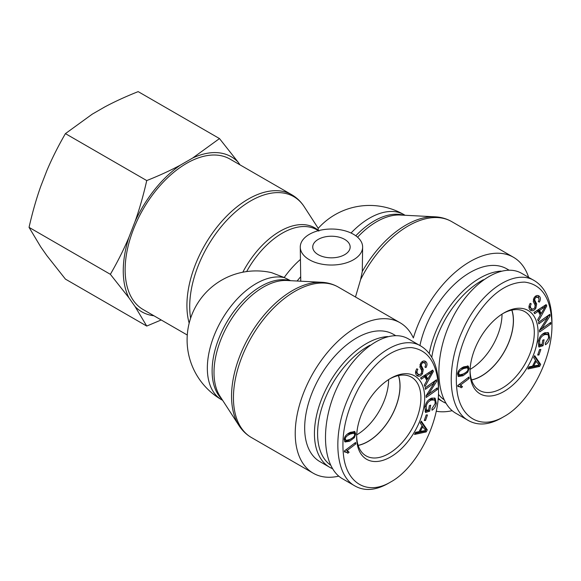 <?xml version="1.0" encoding="UTF-8"?>
<svg xmlns="http://www.w3.org/2000/svg" width="581" height="581" viewBox="0 0 581 581"><rect width="100%" height="100%" fill="white"/><g stroke="black" fill="none" stroke-linecap="round" stroke-linejoin="round"><path stroke-width="0.87" d="M290.565 280.688L284.203 277.515L271.588 272.663A69.045 69.045 0 0 0 221.644 399.764A69.045 39.864 -60 0 1 218.906 325.048A69.045 39.864 -60 0 1 284.523 277.696M362.631 247.034A31.185 18.004 0 0 0 338.81 229.539A31.185 18.004 0 0 0 300.268 247.034A31.185 18.004 0 0 0 309.404 259.765A31.185 18.004 0 0 0 343.386 263.665A31.185 18.004 0 0 0 362.631 247.034L362.275 271.523L360.598 279.614L355.478 297M300.268 247.034L300.755 281.211M351.04 233.025A69.045 39.864 -60 0 1 404.085 214.694A69.045 69.045 0 0 0 318.177 228.377L318.235 230.308L318.875 231.122M187.293 335.034L143.122 309.535A86.867 50.155 -60 0 1 125.133 269.766A86.867 50.155 -60 0 1 163.05 182.347A86.867 50.155 -60 0 1 229.989 159.078L291.771 194.744A86.867 50.155 120 0 0 224.832 218.02A86.867 50.155 120 0 0 186.915 305.439A86.867 50.155 120 0 0 189.181 323.218M338.796 476.151A86.867 50.155 -60 0 1 313.217 473.203A86.867 50.155 -60 0 1 313.217 372.9A86.867 50.155 -60 0 1 400.084 322.745A86.867 50.155 -60 0 1 413.352 337.96A86.867 50.155 120 0 1 513.481 257.281A86.867 50.155 120 0 1 528.63 277.369M318.221 254.667A18.708 10.799 180 0 1 312.738 247.034A18.708 10.799 180 0 1 331.453 236.227A18.708 10.799 180 0 1 350.161 247.034A18.708 10.799 180 0 1 338.614 257.013A18.708 10.799 180 0 1 318.221 254.667M436.2 411.232A86.867 50.155 120 0 0 452.192 410.68M471.532 379.865A45.216 26.109 120 0 0 503.996 352.108A45.216 26.109 120 0 0 511.803 310.109M470.109 369.393A45.216 26.109 120 0 0 502.02 314.118M501.069 271.109A73.504 42.435 120 0 0 429.236 353.517M438.183 398.108A73.504 42.435 120 0 0 443.063 401.798A73.504 42.435 120 0 0 445.845 403.185M443.899 399.59A71.274 41.149 -60 0 1 438.444 394.31M431.792 357.351A71.274 41.149 -60 0 1 483.392 279.744M508.978 270.107L506.799 268.85A73.504 42.435 120 0 0 419.932 345.55M511.912 310.087A45.347 26.181 -60 0 1 481.388 376.081A45.347 26.181 -60 0 1 471.561 379.967M467.988 369.138L467.393 367.722L463.58 368.586C460.167 370.322 458.562 371.956 458.75 373.496L459.411 374.956L463.159 374.026C466.572 372.298 468.177 370.663 467.988 369.138M467.393 367.722L466.136 366.996L460.58 368.768M457.632 373.75L459.411 374.956M464.894 373.118L461.764 375.028L457.959 376.023M467.727 372.247L463.028 375.754L458.482 376.517L457.603 374.011C457.748 371.136 459.789 368.753 463.711 366.865L468.242 366.103L469.128 368.601L467.727 372.247L466.761 371.695M467.509 365.863L467.836 368.18M537.679 355.006L539.604 349.471L540.853 349.471L538.928 355.006L537.679 355.006M538.928 355.006L537.883 354.403M538.754 323.886L538.587 322.332L549.851 314.314L550.033 315.977L541.877 328.715L550.723 322.419L550.882 323.973L539.626 331.991L539.444 330.328L547.6 317.589L538.754 323.886M547.6 317.589L546.336 316.863L538.594 322.375M550.882 323.973L549.626 323.247L539.458 330.48M541.877 328.715L540.853 328.127M550.033 315.977L548.769 315.251L547.36 317.451M545.356 306.434L539.582 310.436L541.172 313.566L545.356 306.434L544.266 305.809M541.172 313.566L539.909 312.839L538.318 309.702L542.516 306.935M543.126 308.112L541.87 307.385M539.582 310.436L538.318 309.702M534.651 313.733L533.997 312.44L546.118 304.611L546.794 305.933L538.384 321.068L537.672 319.681L540.257 315.171L538.289 311.3L534.651 313.733M538.289 311.3L537.033 310.574L534.055 312.563M546.794 305.933L545.53 305.199L544.971 306.216M540.955 313.442L540.134 314.924M530.228 307.894L531.492 308.627C532.784 309.382 533.888 309.07 534.796 307.676L535.116 305.119L533.271 301.561L534.048 297.835C535.602 295.555 537.265 294.952 539.045 296.019C540.744 297.421 540.838 299.462 539.335 302.135L538.297 301.575C539.299 299.789 539.233 298.467 538.093 297.632C536.837 296.891 535.835 297.145 535.079 298.402L534.614 299.825L536.648 303.972L535.849 308.22C534.193 310.632 532.421 311.314 530.533 310.261C528.557 308.671 528.441 306.361 530.199 303.333L531.23 303.87C530.09 305.947 530.177 307.538 531.492 308.627L530.228 307.894L529.168 305.722M533.402 308.932L530.17 309.971M533.358 299.099L535.384 303.246L535.319 305.976M534.614 299.825L533.416 299.135M536.829 296.906L535.072 296.564M538.093 297.632L536.561 296.724M539.335 302.135L538.311 301.546M538.122 295.569L538.994 299.2M545.777 333.654L547.534 334.576L544.905 334.554C541.884 335.753 540.112 337.968 539.567 341.185L540.003 344.961L542.051 344.301L542.77 340.139L544.077 339.718L543.039 345.724L538.943 347.039L538.224 341.722C539.226 337.045 541.536 334.017 545.145 332.644L548.5 332.753L549.699 337.895C549.125 341.12 547.694 343.407 545.406 344.758L545.334 343.182L548.442 338.309C548.74 335.811 548.268 334.503 547.041 334.38L545.777 333.654L543.649 333.828L541.746 334.743M540.003 344.961L538.74 344.235L538.195 341.918M547.796 332.47L548.551 336.392M543.039 345.724L541.782 344.998L538.493 346.051M541.891 344.351L541.782 344.998M536.19 361.091L533.736 365.943L539.248 365.028L535.326 360.59M533.736 365.943L532.871 365.442M533.67 357.642L534.68 355.637L540.657 364.396L539.626 366.437L527.926 368.993L529.015 366.843L532.501 366.175L535.522 360.198L533.67 357.642M539.626 366.437L538.369 365.71L528.499 367.867M540.657 364.396L539.4 363.67L538.877 364.694M538.681 365.086L538.369 365.71M534.353 356.284L539.4 363.67M460.98 385.341L462.52 386.772L461.191 387.781L460.13 386.895L457.872 386.467L457.734 385.523L468.983 376.996L469.194 378.463L460.435 385.101L459.215 384.397M460.13 386.895L457.77 385.748M462.52 386.772L461.263 386.045L460.137 386.895M460.29 385.014L461.263 386.045M469.194 378.463L467.981 377.759M504.068 416.526C482.571 429.475 461.96 419.685 457.4 393.497C453.906 370.947 458.867 347.235 472.295 322.361C488.338 295.671 505.804 282.257 524.708 282.112C542.008 284.392 551.086 298.503 551.95 324.438C552.604 358.818 529.393 402.829 504.09 416.519L504.068 416.526M504.068 312.868A48.114 27.779 120 0 0 503.967 312.927A48.114 27.779 120 0 0 470.051 371.673A48.114 27.779 120 0 0 504.003 391.471A48.114 27.779 120 0 0 538.086 332.543A48.114 27.779 120 0 0 504.068 312.868M551.95 324.438L551.95 321.525C551.645 301.416 545.842 287.827 534.535 280.754C514.076 267.688 478.817 292.337 462.142 331.482C445.315 368.02 448.343 410.07 468.577 420.622C478.098 425.873 489.086 424.994 501.548 417.986M468.577 420.622L455.976 413.345C435.452 401.849 433.034 358.731 450.834 321.402C468.322 283.898 501.657 261.435 521.92 273.491L533.619 280.245M503.015 313.493A45.427 26.232 -60 0 1 524.846 311.685A45.427 26.232 -60 0 1 524.89 364.171A45.427 26.232 -60 0 1 479.419 390.374A45.427 26.232 -60 0 1 470.065 370.562M358.128 445.337A45.216 26.109 120 0 0 390.599 417.579A45.216 26.109 120 0 0 398.406 375.58M356.712 434.857A45.216 26.109 120 0 0 388.624 379.589M387.672 336.573A73.504 42.435 120 0 0 323.617 394.274A73.504 42.435 120 0 0 329.667 467.269A73.504 42.435 120 0 0 332.448 468.649M330.495 465.061A71.274 41.149 -60 0 1 322.375 406.104A71.274 41.149 -60 0 1 369.995 345.216M395.574 335.578L393.402 334.322A73.504 42.435 120 0 0 319.899 376.757A73.504 42.435 120 0 0 319.899 461.634L329.667 467.269M398.508 375.558A45.347 26.181 -60 0 1 367.991 441.545A45.347 26.181 -60 0 1 358.165 445.438M354.592 434.603L353.996 433.194L350.183 434.058C346.77 435.786 345.165 437.42 345.346 438.96L346.015 440.427L349.762 439.497C353.168 437.762 354.78 436.135 354.592 434.603M353.996 433.194L352.732 432.467L347.184 434.239M344.228 439.221L346.015 440.427M351.498 438.59L348.368 440.5L344.555 441.495M354.33 437.718L349.624 441.226L345.085 441.981L344.206 439.476C344.351 436.6 346.385 434.218 350.314 432.329L354.846 431.574L355.732 434.072L354.33 437.718L353.364 437.159M354.112 431.334L354.439 433.644M424.275 420.47L426.2 414.936L427.456 414.943L425.532 420.477L424.275 420.47M425.532 420.477L424.486 419.874M425.357 389.35L425.19 387.803L436.454 379.785L436.636 381.448L428.48 394.187L437.319 387.89L437.486 389.444L426.222 397.455L426.047 395.799L434.203 383.061L425.357 389.35M434.203 383.061L432.939 382.334L425.198 387.847M437.486 389.444L436.229 388.711L426.062 395.952M428.48 394.187L427.456 393.591M436.636 381.448L435.372 380.722L433.963 382.923M431.959 371.905L426.178 375.9L427.776 379.037L431.959 371.905L430.87 371.274M427.776 379.037L426.512 378.311L424.922 375.173L429.119 372.406M429.729 373.583L428.473 372.857M426.178 375.9L424.922 375.173M421.254 379.204L420.6 377.911L432.722 370.075L433.397 371.397L424.98 386.539L424.275 385.145L426.861 380.635L424.893 376.771L421.254 379.204M424.893 376.771L423.636 376.045L420.659 378.028M433.397 371.397L432.133 370.671L431.574 371.687M427.558 378.914L426.73 380.395M416.831 373.365L418.088 374.091C419.388 374.854 420.491 374.542 421.399 373.147L421.719 370.591L419.867 367.025L420.651 363.299C422.205 361.026 423.869 360.416 425.648 361.484C427.347 362.893 427.442 364.933 425.938 367.606L424.9 367.047C425.902 365.253 425.837 363.938 424.696 363.096C423.44 362.362 422.438 362.617 421.683 363.873L421.218 365.296L423.251 369.443L422.452 373.685C420.797 376.103 419.024 376.786 417.136 375.733C415.154 374.142 415.045 371.825 416.802 368.797L417.833 369.342C416.693 371.419 416.773 373.002 418.088 374.091L416.831 373.365L415.771 371.194M419.998 374.396L416.773 375.442M419.961 364.57L421.988 368.717L421.922 371.441M421.218 365.296L420.019 364.607M423.433 362.37L421.675 362.036M424.696 363.096L423.157 362.195M425.938 367.606L424.914 367.018M424.718 361.041L425.597 364.672M432.38 399.118L434.138 400.048L431.509 400.026C428.487 401.224 426.708 403.432 426.171 406.656L426.599 410.433L428.655 409.772L429.374 405.603L430.681 405.182L429.642 411.195L425.539 412.51L424.827 407.194C425.829 402.517 428.132 399.488 431.748 398.116L435.104 398.225L436.302 403.367C435.721 406.591 434.29 408.879 432.01 410.23L431.937 408.654L435.046 403.78C435.343 401.282 434.871 399.968 433.644 399.844L432.38 399.118L430.245 399.292L428.342 400.215M426.599 410.433L425.343 409.707L424.791 407.39M434.399 397.941L435.154 401.863M429.642 411.195L428.386 410.462L425.089 411.522M428.495 409.823L428.386 410.462M422.794 426.563L420.339 431.414L425.844 430.499L421.929 426.062M420.339 431.414L419.475 430.913M420.274 423.106L421.283 421.109L427.26 429.867L426.229 431.908L414.529 434.465L415.618 432.308L419.104 431.647L422.126 425.67L420.274 423.106M426.229 431.908L424.965 431.182L415.103 433.339M427.26 429.867L426.004 429.134L425.481 430.165M425.285 430.55L424.965 431.182M420.956 421.748L426.004 429.134M347.583 450.812L349.123 452.243L347.794 453.253L346.726 452.359L344.475 451.938L344.337 450.987L355.587 442.468L355.797 443.928L347.039 450.573L345.818 449.868M346.726 452.359L344.373 451.219M349.123 452.243L347.866 451.517L346.741 452.367M346.886 450.486L347.866 451.517M355.797 443.928L354.577 443.223M390.672 481.998C369.175 494.947 348.564 485.157 344.003 458.968C340.51 436.418 345.47 412.706 358.898 387.825C374.934 361.142 392.407 347.728 411.312 347.576C428.611 349.864 437.689 363.975 438.553 389.909C439.2 424.29 415.996 468.301 390.693 481.99L390.672 481.998M390.672 378.333A48.114 27.779 120 0 0 390.57 378.391A48.114 27.779 120 0 0 356.654 437.144A48.114 27.779 120 0 0 390.606 456.942A48.114 27.779 120 0 0 424.689 398.014A48.114 27.779 120 0 0 390.672 378.333M438.553 389.909L438.553 386.997C438.248 366.887 432.438 353.299 421.138 346.225C400.679 333.153 365.42 357.809 348.745 396.954C331.918 433.491 334.946 475.534 355.18 486.094C364.694 491.337 375.689 490.458 388.152 483.457M355.18 486.094L342.579 478.817C322.056 467.32 319.637 424.203 337.43 386.873C354.926 349.37 388.261 326.9 408.523 338.963L420.223 345.717M389.611 378.965A45.427 26.232 -60 0 1 411.45 377.156A45.427 26.232 -60 0 1 411.493 429.642A45.427 26.232 -60 0 1 366.015 455.845A45.427 26.232 -60 0 1 356.669 436.033M219.487 138.576L238.057 162.084A89.51 51.68 120 0 0 192.667 158.025L219.487 138.576L138.169 91.624C125.503 96.671 114.268 101.828 104.471 107.107L92.241 114.166L65.421 133.623C58.107 146.281 51.92 158.613 46.858 170.625L40.743 186.392C36.334 198.782 32.434 212.443 29.05 227.367L40.743 246.903L46.858 255.604L65.421 279.112L146.739 326.064L135.053 306.528A89.51 51.68 120 0 0 153.921 315.766M135.053 221.55C139.462 209.16 143.354 195.499 146.739 180.575C159.412 175.527 170.64 170.364 180.437 165.091A89.51 51.68 120 0 0 135.053 221.55L128.938 237.309A89.51 51.68 120 0 0 128.938 297.828L110.368 274.319C117.682 261.661 123.876 249.322 128.938 237.309M161.206 319.971L146.739 326.064M238.057 162.084L240.011 164.859M180.437 165.091L192.667 158.025M135.053 306.528L128.938 297.828M110.368 274.319L29.05 227.367M146.739 180.575L65.421 133.623M238.98 425.539L220.003 396.264A69.684 40.234 -60 0 1 228.435 323.951A69.684 40.234 -60 0 1 286.84 280.492L321.685 282.286A86.228 49.784 120 0 0 249.409 336.065A86.228 49.784 120 0 0 238.98 425.539C242.248 430.601 246.402 434.603 251.435 437.537A86.867 50.155 -60 0 1 251.435 337.227A86.867 50.155 -60 0 1 338.295 287.079C333.24 284.189 327.706 282.591 321.685 282.286M290.086 280.659A69.045 39.864 120 0 0 226.416 322.789A69.045 39.864 120 0 0 221.768 398.987M357.562 237.193A69.684 40.234 -60 0 1 400.244 215.028L435.082 216.815A86.228 49.784 120 0 0 362.275 271.523M403.483 215.195A69.045 39.864 120 0 0 355.804 235.792M246.642 271.574A69.045 39.864 -60 0 1 316.79 229.764L318.388 230.686M318.235 230.308A69.684 40.234 120 0 0 242.807 272.22M300.268 259.576A69.045 39.864 120 0 0 284.203 277.515M190.633 318.221A86.228 49.784 -60 0 1 189.704 306.528A86.228 49.784 -60 0 1 235.632 211.782A86.228 49.784 -60 0 1 304.226 206.742C300.951 201.68 296.804 197.678 291.771 194.744M360.598 279.614A86.867 50.155 -60 0 1 451.698 221.608L513.481 257.281M297.123 281.022A60.141 34.722 -60 0 1 300.755 276.694M463.58 368.586L462.316 367.86M458.75 373.496L457.777 372.929M463.028 375.754L461.764 375.028M469.128 368.601L467.865 367.875M535.849 308.22L534.832 307.625M536.648 303.972L535.384 303.246M535.079 298.402L534.062 297.813M539.567 341.185L538.478 340.56M544.905 334.554L543.649 333.828M549.699 337.895L548.566 337.241M350.183 434.058L348.92 433.332M345.346 438.96L344.38 438.401M349.624 441.226L348.368 440.5M355.732 434.072L354.468 433.346M422.452 373.685L421.428 373.096M423.251 369.443L421.988 368.717M421.683 363.873L420.659 363.285M426.171 406.656L425.081 406.025M431.509 400.026L430.245 399.292M436.302 403.367L435.169 402.713M222.646 400.338L221.644 399.764M318.221 228.333L304.226 206.742M400.084 322.745L338.295 287.079M313.217 473.203L251.435 437.537M435.082 216.815C441.102 217.12 446.644 218.717 451.698 221.608M404.085 214.694L405.088 215.275M438.11 398.936L443.063 401.798M501.57 417.971L504.09 416.519M388.173 483.443L390.693 481.99"/></g></svg>
